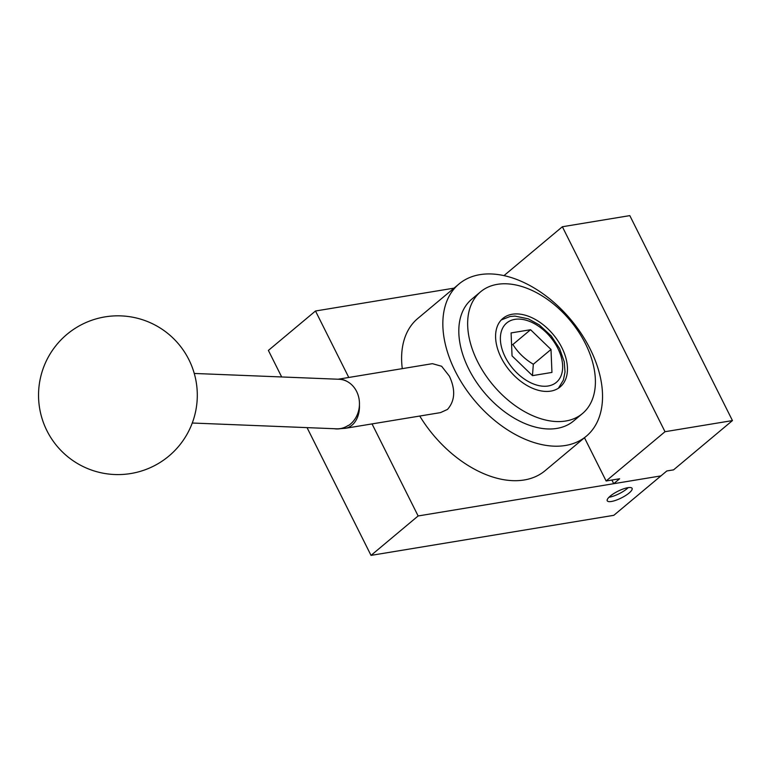 <?xml version="1.0" encoding="UTF-8"?>
<svg xmlns="http://www.w3.org/2000/svg" width="771" height="771" viewBox="0 0 771 771"><rect width="100%" height="100%" fill="white"/><g stroke="black" fill="none" stroke-linecap="round" stroke-linejoin="round"><path stroke-width="1.16" d="M610.218 496.129A13.888 3.768 -26.6 0 1 623.267 488.939A13.888 3.768 -26.6 0 1 632.085 488.351A13.888 3.768 -26.6 0 1 629.107 493.016A13.888 3.768 -26.6 0 1 616.058 500.215A13.888 3.768 -26.6 0 1 607.24 500.793A13.888 3.768 -26.6 0 1 610.218 496.129M608.994 497.247A13.888 3.768 153.4 0 0 626.968 488.747A13.888 3.768 153.4 0 0 628.192 487.629M281.675 376.961L268.385 350.42L315.493 311.002L454.032 288.142M307.051 427.626L371.024 555.38L613.822 515.317L660.93 475.9L418.133 515.963L372.036 423.915M371.024 555.38L418.133 515.963M348.781 377.472L315.493 311.002M194.253 373.453L339.018 379.265A24.807 21.434 -87.7 0 1 356.607 391.427A24.807 21.434 -87.7 0 1 348.627 425.457L348.193 425.438A24.807 21.434 92.3 0 1 336.416 428.936L345.312 428.319A24.807 17.984 -99.4 0 0 351.971 425.197A24.807 17.984 -99.4 0 0 359.44 404.92M336.416 428.936A24.807 21.434 92.3 0 1 334.267 428.724M455.247 371.198A99.218 62.846 -129.9 0 1 459.015 283.969A99.218 62.846 -129.9 0 1 590.133 348.935A99.218 62.846 -129.9 0 1 586.365 436.164A99.218 62.846 -129.9 0 1 455.247 371.198M402.279 368.644A99.218 62.846 -129.9 0 1 417.795 318.462L459.015 283.969M338.122 379.226L432.406 363.671L441.619 366.254L449.358 376.123C455.68 389.712 455.054 400.814 447.469 409.44L440.482 412.62L345.533 428.281M477.567 361.58A79.374 50.279 -129.9 0 1 480.584 291.804A79.374 50.279 -129.9 0 1 585.478 343.77A79.374 50.279 -129.9 0 1 582.462 413.555A79.374 50.279 -129.9 0 1 477.567 361.58M582.462 413.555L573.634 420.947A79.374 50.279 -129.9 0 1 468.729 368.972A79.374 50.279 -129.9 0 1 471.746 299.196L480.584 291.804M561.876 347.673A44.651 28.276 -129.9 0 1 560.18 386.917A44.651 28.276 -129.9 0 1 501.169 357.686A44.651 28.276 -129.9 0 1 502.865 318.433A44.651 28.276 -129.9 0 1 561.876 347.673M359.44 404.881A24.807 17.984 80.6 0 1 351.971 425.197M347.22 381.52A24.807 17.984 -99.4 0 0 338.392 379.236A24.807 17.984 80.6 0 1 347.278 381.558M348.193 425.438A24.807 21.434 92.3 0 1 336.59 428.811L192.268 423.019M586.365 436.164L545.145 470.657A99.218 62.846 -129.9 0 1 419.752 416.041M665.007 431.712L732.45 420.58L673.565 469.857L666.819 470.965L660.93 475.9L613.726 483.687L619.614 478.762L606.122 480.988L665.007 431.712L562.367 226.751L503.945 275.642M584.466 437.745L606.122 480.988M613.726 483.687L611.895 480.034M732.45 420.58L629.811 215.62L562.367 226.751M532.462 375.622L533.33 364.249L550.995 349.465L551.949 372.422L532.482 375.641L512.05 355.894L511.086 332.927L530.564 329.718L550.995 349.465M533.33 364.249C524.752 359.141 517.939 352.559 512.898 344.492L530.564 329.718M512.898 344.492L511.587 344.888M505.217 357.021A38.695 24.508 50.1 0 0 548.2 385.982A38.695 24.508 50.1 0 0 557.828 348.338A38.695 24.508 50.1 0 0 514.845 319.367A38.695 24.508 50.1 0 0 505.217 357.021M46.944 430.748A79.374 79.374 0 0 0 153.458 466.185A79.374 79.374 0 0 0 188.895 359.662A79.374 79.374 0 0 0 82.372 324.234A79.374 79.374 0 0 0 46.944 430.748M558.406 388.227L563.389 380.055L565.018 371.969L564.237 361.753L559.611 348.627L551.255 335.963L539.237 324.851L528.308 318.847L514.961 316.091L510.055 316.505L501.266 319.946"/></g></svg>

